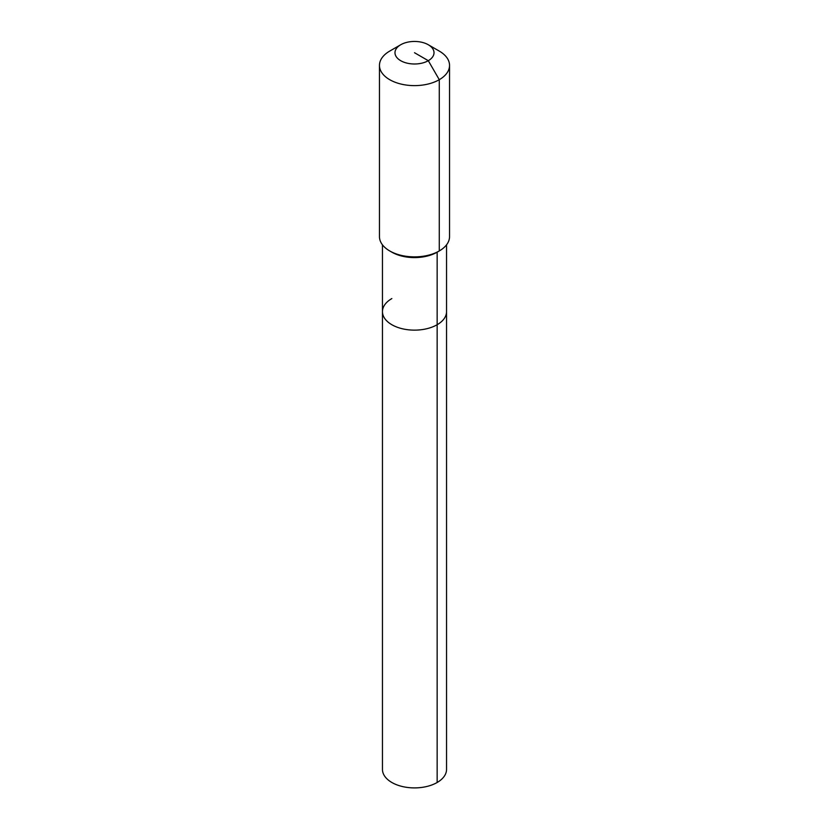 <?xml version="1.0" encoding="UTF-8"?>
<svg xmlns="http://www.w3.org/2000/svg" width="829" height="829" viewBox="0 0 829 829"><rect width="100%" height="100%" fill="white"/><g stroke="black" fill="none" stroke-linecap="round" stroke-linejoin="round"><path stroke-width="1.24" d="M446.541 244.845L446.541 769.405A32.041 18.497 180 0 1 437.152 782.493A32.041 18.497 180 0 1 402.241 786.493A32.041 18.497 180 0 1 382.459 769.405L382.459 311.642A32.041 18.497 180 0 1 391.848 298.564M428.303 44.756A19.523 11.274 180 0 1 428.303 60.693A19.523 11.274 180 0 1 400.697 60.693A19.523 11.274 180 0 1 400.697 44.756A19.523 11.274 180 0 1 428.303 44.756L439.277 51.087A35.036 20.228 180 0 1 449.536 65.387L449.536 236.648A35.036 20.228 180 0 1 439.277 250.949L437.152 252.182L437.152 324.719A32.041 18.497 180 0 0 446.541 311.642A32.041 18.497 180 0 1 437.152 324.719A32.041 18.497 180 0 1 402.241 328.73A32.041 18.497 180 0 1 382.459 311.642A32.041 18.497 180 0 0 402.241 328.73A32.041 18.497 180 0 0 437.152 324.719L437.152 782.493M449.536 65.387A35.036 20.228 180 0 1 439.277 79.698L439.277 250.949L437.152 252.182A32.041 18.497 180 0 1 437.152 252.182A32.041 18.497 180 0 1 391.848 252.171L389.723 250.949A35.036 20.228 180 0 1 379.464 236.648L379.464 65.387A35.036 20.228 180 0 1 389.723 51.087L400.697 44.756L389.723 51.087M437.152 252.171L439.277 250.949A35.036 20.228 180 0 1 389.723 250.949M414.5 52.724L428.303 60.693L439.277 79.698A35.036 20.228 180 0 1 401.091 84.081A35.036 20.228 180 0 1 379.464 65.387M382.459 244.845L382.459 311.642"/></g></svg>
